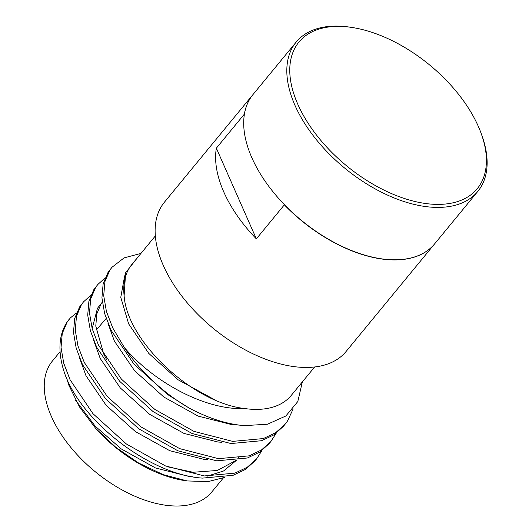 <?xml version="1.0" encoding="UTF-8"?>
<svg xmlns="http://www.w3.org/2000/svg" width="532" height="532" viewBox="0 0 532 532"><rect width="100%" height="100%" fill="white"/><g stroke="black" fill="none" stroke-linecap="round" stroke-linejoin="round"><path stroke-width="0.8" d="M349.145 27.072A115.431 65.323 -140.6 0 1 351.765 27.431A115.431 65.323 -140.6 0 1 478.374 126.51A115.431 65.323 -140.6 0 1 481.407 134.111A115.431 65.323 -140.6 0 1 427.05 203.703A115.431 65.323 -140.6 0 1 297.82 104.272A115.431 65.323 -140.6 0 1 349.145 27.072M481.407 134.111L482.019 135.813A117.565 66.527 -140.6 0 1 477.763 191.453A117.565 66.527 -140.6 0 1 426.651 206.702A117.565 66.527 -140.6 0 1 315.163 138.174A117.565 66.527 -140.6 0 1 296.198 42.048A117.565 66.527 -140.6 0 1 347.303 26.799A117.565 66.527 -140.6 0 1 349.97 27.159L351.765 27.431M314.638 366.98L291.257 395.396A103.135 58.367 -140.6 0 1 245.072 408.603M302.349 381.923L297.807 401.534L285.864 415.977L267.496 424.223L244.175 425.64C226.785 424.144 208.551 418.345 189.465 408.237L167.307 394.312L133.851 363.988L110.942 330.04L104.624 313.521L101.931 297.8L103.135 283.829L108.049 272.351L111.973 267.27L109.831 270.19L104.91 281.667L103.707 295.639L106.4 311.36L112.718 327.878L124.382 347.576A116.714 66.048 39.4 0 0 189.465 408.237M155.357 235.915L131.976 264.331A103.135 58.367 39.4 0 0 124.116 295.772L125.645 272.677L138.2 256.763M66.879 378.851L68.894 385.268L79.554 407.027L95.7 428.406L115.796 447.292L138.559 462.986L163.238 474.644L187.217 480.948L208.238 481.573L224.457 477.423M95.694 428.413A103.135 58.367 39.4 0 0 184.73 480.582L187.211 480.955M76.435 312.976L70.357 317.91L67.165 322.04L62.244 333.517L61.04 347.489L63.734 363.21L70.058 379.728L92.967 413.677L126.416 444.001L165.459 465.926L204.275 475.947L234.931 473.128L247.227 467.269L256.67 458.797L261.983 450.504M65.037 374.448L65.03 374.422A116.714 66.048 -140.6 0 0 65.137 374.714C82.46 422.335 150.357 474.857 202.499 478.108L233.156 475.282L245.452 469.43L254.888 460.958L256.67 458.797M105.083 277.917L97.755 284.56L95.607 287.473L90.693 298.951L89.489 312.922L92.176 328.643L98.5 345.162L121.409 379.11L154.859 409.434L193.901 431.359L232.717 441.38L263.373 438.561L275.669 432.702L285.112 424.23L287.506 421.012L293.159 408.915M97.755 284.553L93.832 289.634L88.91 301.112L87.707 315.084L90.4 330.804L96.724 347.323L119.634 381.271L153.083 411.595L192.125 433.52L230.941 443.542L261.598 440.715L273.894 434.863L283.337 426.391L285.112 424.23M90.859 295.2L83.531 301.844L81.383 304.756L76.468 316.234L75.265 330.206L77.958 345.926L84.275 362.445L107.185 396.393L140.641 426.717L179.676 448.642L218.499 458.664L249.156 455.844L261.445 449.986L270.888 441.513L276.208 433.221M83.531 301.837L79.607 306.917L74.693 318.395L73.489 332.367L76.176 348.088L82.5 364.606L105.409 398.554L138.865 428.878L177.901 450.803L216.724 460.825L247.373 457.999L259.669 452.147L269.112 443.675L270.888 441.513M140.98 253.385L124.122 257.874L111.973 267.27M65.03 374.422A116.714 66.048 -140.6 0 1 69.253 319.193A116.714 66.048 -140.6 0 1 69.28 319.16M223.387 477.882L211.749 492.02A103.135 58.367 -140.6 0 1 166.915 505.4A103.135 58.367 39.4 0 1 69.113 445.284A103.135 58.367 39.4 0 1 52.469 360.955L60.089 351.685M124.382 347.576C153.828 382.195 205.445 410.518 245.086 408.563L246.655 408.49M124.116 295.772C127.075 341.544 193.262 403.296 245.086 408.563M434.591 243.915A117.565 66.527 -140.6 0 1 434.538 243.982L346.073 351.492A117.565 66.527 -140.6 0 1 294.961 366.741A117.565 66.527 39.4 0 1 183.474 298.219A117.565 66.527 39.4 0 1 164.508 202.087L252.973 94.576A117.565 66.527 39.4 0 0 244.341 114.154L216.351 148.175L256.351 238.868A117.565 66.527 -140.6 0 1 216.351 148.175M434.538 243.982A117.565 66.527 -140.6 0 1 383.426 259.23A117.565 66.527 39.4 0 1 284.341 204.847L256.351 238.868M284.341 204.847L284.141 204.381M477.763 191.453L434.651 243.842A117.565 66.527 -140.6 0 1 383.539 259.097A117.565 66.527 39.4 0 1 272.052 190.569A117.565 66.527 39.4 0 1 253.086 94.443L296.198 42.048M75.637 400.283L95.168 426.139L121.263 448.935L155.497 467.961L189.538 476.586L193.096 476.825M207.174 476.173L223.533 471.006L236.221 460.526M79.461 357.69L85.991 375.738L106.127 405.278L135.48 431.652L169.721 450.677L203.763 459.302L207.314 459.542M102.304 302.149L97.462 308.301L92.156 328.57M93.679 340.407L100.215 358.455L120.352 387.994L149.705 414.368L183.939 433.394L217.98 442.019L221.538 442.258M107.903 323.123L114.433 341.172L134.569 370.711L163.923 397.085L198.163 416.11L232.205 424.736L238.815 425.061M124.668 275.802L120.771 297.348L128.658 323.888L148.794 353.428L178.147 379.801L214.489 399.665M167.653 466.81L193.096 472.263L217.309 470.481L235.743 460.586M237.93 458.371L239.101 457.021M102.31 302.169L101.02 303.985L96.771 313.953L95.78 326.096L103.767 354.139L106.639 359.639M67.079 379.309L68.794 384.962M106.167 318.462L96.159 330.166"/></g></svg>
